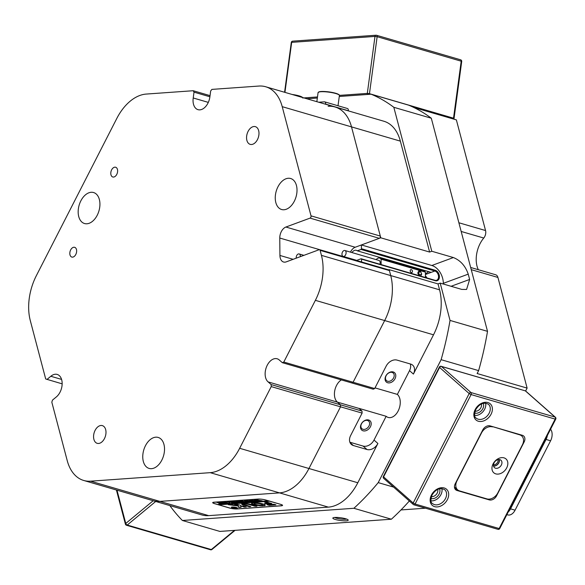 <?xml version="1.0" encoding="UTF-8"?>
<svg xmlns="http://www.w3.org/2000/svg" width="585" height="585" viewBox="0 0 585 585"><rect width="100%" height="100%" fill="white"/><g stroke="black" fill="none" stroke-linecap="round" stroke-linejoin="round"><path stroke-width="0.88" d="M393.193 371.943A6.223 4.592 131.4 0 0 385.822 376.001A6.223 4.592 131.4 0 0 387.658 382.751A6.223 4.592 131.4 0 0 395.029 378.685A6.223 4.592 131.4 0 0 393.193 371.943M392.096 372.426A5.075 3.744 131.4 0 0 386.517 375.022A5.075 3.744 131.4 0 0 386.488 380.638A5.075 3.744 131.4 0 0 387.584 381.237A5.075 3.744 131.4 0 0 393.164 378.641A5.075 3.744 131.4 0 0 393.2 373.025A5.075 3.744 131.4 0 0 392.096 372.426M368.601 419.986A6.223 4.592 131.4 0 0 361.237 424.052A6.223 4.592 131.4 0 0 363.073 430.801A6.223 4.592 131.4 0 0 370.437 426.736A6.223 4.592 131.4 0 0 368.601 419.986M367.504 420.476A5.075 3.744 131.4 0 0 361.932 423.072A5.075 3.744 131.4 0 0 361.896 428.681A5.075 3.744 131.4 0 0 363 429.288A5.075 3.744 131.4 0 0 368.572 426.692A5.075 3.744 131.4 0 0 368.608 421.076A5.075 3.744 131.4 0 0 367.504 420.476M375.022 387.884L397.361 394.4A12.607 8.051 106.3 0 1 398.151 410.984A12.607 8.051 106.3 0 1 388.235 417.449A12.607 8.051 106.3 0 1 386.159 416.293L358.897 408.337A12.607 8.051 106.3 0 0 358.985 408.418L337.406 402.122L340.433 404.791L362.013 411.087L358.985 408.418M282.343 362.685L283.798 362.042L353.091 382.254L351.629 382.904L353.091 382.254L384.667 320.558L353.091 382.254L374.678 388.55L373.215 389.2L282.343 362.685L279.308 360.016A12.607 8.051 -73.7 0 0 277.151 358.78A12.607 8.051 -73.7 0 0 266.46 366.978A12.607 8.051 -73.7 0 0 268.113 381.903L337.406 402.122A12.607 8.051 -73.7 0 1 334.708 390.897A12.607 8.051 -73.7 0 1 341.355 379.906A12.607 8.051 -73.7 0 0 336.529 385.464A12.607 8.051 -73.7 0 0 337.406 402.122L340.433 404.791L340.529 406.809L308.953 468.512L340.529 406.809L340.433 404.791L271.14 384.572L271.235 386.597L362.108 413.105L350.634 435.532A9.221 6.801 131.4 0 0 351.351 444.439A9.221 6.801 131.4 0 0 353.355 445.529L366.985 449.507A9.221 6.801 131.4 0 0 377.895 443.488L357.801 482.757A46.12 29.44 106.3 0 1 328.375 507.129L208.713 515.641A46.12 29.44 106.3 0 1 201.862 514.932L153.014 500.68A46.12 29.44 -73.7 0 0 159.866 501.389L279.528 492.877L159.866 501.389A46.12 29.44 106.3 0 1 153.014 500.68L83.721 480.468A46.12 29.44 -73.7 0 0 90.573 481.177L210.234 472.665A46.12 29.44 -73.7 0 0 239.66 448.293L271.235 386.597M357.047 260.632A6.457 4.124 -73.7 0 0 357.391 260.128L361.12 258.753L434.962 280.288A4.921 3.422 69.7 0 0 436.622 280.259A4.921 3.422 69.7 0 0 438.436 275.579A4.921 3.422 69.7 0 0 434.874 271.001L361.04 249.459L357.311 250.833A6.457 4.124 -73.7 0 0 356.345 250.321A6.457 4.124 -73.7 0 0 351.914 252.559M345.655 518.763A7.766 1.375 -172.3 0 0 338.115 517.498A7.766 1.375 -172.3 0 0 332.989 517.864A7.766 1.375 -172.3 0 0 335.388 519.495A7.766 1.375 -172.3 0 0 344.207 520.825A7.766 1.375 -172.3 0 0 348.119 519.904A7.766 1.375 -172.3 0 0 345.655 518.763M334.678 517.462A6.457 1.141 -172.3 0 0 336.426 518.156A6.457 1.141 -172.3 0 0 346.598 519.071M413.741 107.45L456.366 119.881L485.557 230.548A6.15 3.927 106.3 0 1 484.746 236.545A6.15 3.927 106.3 0 1 483.758 238.044L461.17 231.455M371.109 94.207A238.285 152.122 106.3 0 1 393.822 107.296L431.306 118.228A238.285 152.122 106.3 0 0 408.593 105.146L371.109 94.207L339.271 96.474M317.341 98.031L306.884 98.777M393.603 487.108L378.217 482.618L441.127 359.68A238.285 152.122 106.3 0 0 450.033 320.419L440.191 283.111L438.019 283.915L439.576 289.824A46.12 29.44 106.3 0 1 433.514 334.81L413.412 374.078A9.221 6.801 131.4 0 0 412.703 365.179A9.221 6.801 131.4 0 0 410.699 364.082L397.061 360.111A9.221 6.801 131.4 0 0 386.151 366.13L374.678 388.55M438.019 283.915L389.171 269.663L390.729 275.572L389.413 270.577L320.119 250.365A1.536 0.98 -73.7 0 0 319.571 249.7A1.536 0.98 -73.7 0 0 319.125 249.722L286.226 261.868A9.221 5.887 106.3 0 1 283.564 262.014A9.221 5.887 106.3 0 1 279.93 255.455L293.158 259.316M478.318 269.707A23.056 14.72 106.3 0 1 483.758 238.044M470.676 267.484L495.722 274.789A6.15 3.927 106.3 0 1 497.923 277.444L527.114 388.104L477.126 373.522L478.618 370.619L441.127 359.68M525.63 390.999L527.114 388.104M425.5 508.197L400.988 509.937M409.339 500.994A238.285 152.122 106.3 0 1 391.38 519.217L353.896 508.285A238.285 152.122 106.3 0 0 378.217 482.618M450.033 320.419L487.517 331.351A238.285 152.122 106.3 0 1 478.618 370.619M391.38 519.217L219.865 531.421L182.381 520.482A238.285 152.122 106.3 0 1 169.833 505.586M380.308 236.069A1.536 0.98 106.3 0 1 379.343 238.329L310.05 218.117A1.536 0.98 -73.7 0 0 311.015 215.85L380.308 236.069L351.512 126.886A46.12 29.44 -73.7 0 0 335 106.982L383.848 121.234A46.12 29.44 106.3 0 1 400.359 141.139L429.609 252.055L431.788 251.25L393.822 107.296M182.381 520.482L353.896 508.285M397.361 394.4L409.522 370.649A9.221 6.801 131.4 0 0 410.282 363.965M349.867 442.209L363.088 446.07A9.221 6.801 131.4 0 0 374.005 440.052L386.159 416.293M431.306 118.228L487.517 331.351M311.015 215.85L282.219 106.667A46.12 29.44 -73.7 0 0 265.707 86.763L335 106.982A46.12 29.44 106.3 0 1 351.512 126.886L380.769 237.802L429.609 252.055M214.527 503.641L229.517 508.021A5.536 0.98 -172.3 0 0 237.269 508.95L281.158 505.828A5.536 0.98 -172.3 0 0 282.555 505.374A5.536 0.98 -172.3 0 0 280.727 504.372L265.729 499.999A5.536 0.98 -172.3 0 0 257.985 499.071L214.095 502.193A5.536 0.98 -172.3 0 0 212.699 502.647A5.536 0.98 -172.3 0 0 214.527 503.641L214.534 503.575M361.04 249.459L361.442 248.727L435.284 270.27A5.536 3.854 -110.3 0 1 439.423 276.683A5.536 3.854 -110.3 0 1 435.379 280.72L361.545 259.177L361.567 261.956M361.545 259.177L361.12 258.753M380.769 237.802L361.413 244.954L361.442 248.727M335 106.982A46.12 29.44 -73.7 0 0 328.148 106.273M328.375 507.129L279.528 492.877A46.12 29.44 -73.7 0 0 308.953 468.512A46.12 29.44 106.3 0 1 279.528 492.877L210.234 472.665M433.514 334.81L384.667 320.558A46.12 29.44 -73.7 0 0 390.729 275.572A46.12 29.44 106.3 0 1 384.667 320.558L315.373 300.339A46.12 29.44 -73.7 0 0 321.436 255.36L320.119 250.365M388.652 269.853L389.171 269.663M440.191 283.111L461.777 289.407L466.589 289.451L469.638 279.447L468.234 274.138L443.335 283.33L443.342 284.025M443.335 283.33A15.371 10.698 69.7 0 0 431.84 265.495L453.375 257.546L431.788 251.25M453.375 257.546C460.446 260.391 465.397 265.919 468.234 274.138M431.84 265.495L361.413 244.954M435.284 270.27L434.874 271.001L431.145 272.376L357.311 250.833M429.09 271.776A6.457 4.124 -73.7 0 0 425.507 274.46L431.145 272.376M426.911 277.941A4.921 3.422 69.7 0 0 425.419 275.93M362.013 411.087L362.108 413.105M318.723 102.229L324.331 101.834A2.457 1.572 -73.7 0 1 324.697 101.87A2.457 1.572 -73.7 0 1 325.633 104.115L325.618 104.24M324.697 101.87L347.417 108.496A2.457 1.572 106.3 0 1 348.353 110.748L348.338 110.872M300.31 256.676A3.071 1.96 -73.7 0 0 299.125 253.948A3.071 1.96 -73.7 0 0 298.24 254A3.071 1.96 -73.7 0 0 296.229 258.175M344.06 256.362A3.071 1.96 -73.7 0 0 346.057 253.349A3.071 1.96 -73.7 0 0 344.894 250.504A3.071 1.96 -73.7 0 0 344.002 250.555A3.071 1.96 -73.7 0 0 342.006 253.568A3.071 1.96 -73.7 0 0 343.168 256.413A3.071 1.96 -73.7 0 0 344.06 256.362M379.906 264.23A3.071 1.96 -73.7 0 0 378.97 260.449L344.894 250.504M411.313 269.656A1.536 1.068 69.7 0 0 410.802 269.663A1.536 1.068 69.7 0 0 410.231 271.126A1.536 1.068 69.7 0 0 411.343 272.559A1.536 1.068 69.7 0 0 411.862 272.551A1.536 1.068 69.7 0 0 412.432 271.089A1.536 1.068 69.7 0 0 411.313 269.656M376.155 259.623A5.536 3.532 106.3 0 1 379.658 258.087A5.536 3.532 106.3 0 1 381.084 259.192L381.135 264.588M379.658 258.087L423.964 271.009A5.536 3.532 106.3 0 1 425.39 272.12L381.084 259.192M421.705 274.131L420.703 271.667L418.736 271.096L417.77 272.983L418.772 275.447L420.739 276.025L421.705 274.131L419.635 274.899L418.121 272.288M425.39 272.12L425.441 277.517M419.277 275.594L419.635 274.899M418.626 272.434L420.703 271.667M232.567 507.802A2.764 0.49 -172.3 0 0 235.484 508.27A2.764 0.49 -172.3 0 0 237.137 508.043A2.764 0.49 -172.3 0 0 236.223 507.539A2.764 0.49 -172.3 0 0 233.305 507.078A2.764 0.49 -172.3 0 0 231.653 507.305A2.764 0.49 -172.3 0 0 232.567 507.802M236.428 507.524A3.071 0.548 -172.3 0 0 233.188 507.012A3.071 0.548 -172.3 0 0 231.353 507.261A3.071 0.548 -172.3 0 0 232.362 507.817A3.071 0.548 -172.3 0 0 235.609 508.336A3.071 0.548 -172.3 0 0 237.444 508.08A3.071 0.548 -172.3 0 0 236.428 507.524M228.289 504.687L238.19 505.988L238.578 507.414L241.1 507.297L240.764 505.396L236.486 504.08L234.534 504.138L238.102 505.477L230.439 504.489L228.289 504.687M229.093 504.504L238.227 505.681L238.614 507.115L241.057 507.056M253.817 504.599A6.918 1.228 -172.3 0 0 262.877 505.798L260.786 505.155A4 0.709 7.7 0 1 255.747 504.46A4 0.709 7.7 0 1 254.431 503.743A4 0.709 7.7 0 1 254.987 503.466L252.735 502.837A6.918 1.228 -172.3 0 0 251.535 503.349A6.918 1.228 -172.3 0 0 253.817 504.599M251.608 503.21A6.918 1.228 -172.3 0 0 253.861 504.299A6.918 1.228 -172.3 0 0 262.212 505.498M254.431 503.743L254.468 503.444A4 0.709 7.7 0 1 254.614 503.283M232.706 501.272L233.327 501.923L236.515 502.669L235.272 502.756L232.545 501.279L239.053 502.486L237.532 502.595L232.282 501.177M231.96 501.44L232.545 501.279M231.835 502.53L226.892 501.703L231.931 502.171L229.152 501.542L230.673 501.44L235.214 502.764L233.693 502.873L232.011 502.193L233.101 502.91L231.682 502.968M233.89 502.559L233.408 502.42M228.947 502.859L229.854 503.144L226.921 503.349L225.898 503.078L227.974 503.21L223.112 501.974L224.633 501.864L228.479 503.173L228.947 502.859M229.225 503.1L228.845 502.866M224.384 502.712L225.532 503.261L224.889 503.517L220.837 502.968L220.26 502.157L224.384 502.712M225.532 503.261L224.896 503.444M219.646 502.354L220.26 502.157M268.493 500.804L217.686 504.489L214.278 503.495A4.614 0.819 -172.3 0 1 212.75 502.661L212.772 502.515M268.478 500.877L265.071 499.882A4.614 0.819 -172.3 0 0 258.621 499.107L213.913 502.288A4.614 0.819 -172.3 0 0 212.75 502.661M218.958 502.859L218.856 503.48L218.797 503.034L219.514 503.012L216.845 502.42L218.366 502.31L222.914 503.634L218.856 503.48L218.797 503.034M240.523 501.564L241.671 502.113L241.035 502.369L236.976 501.82L236.406 501.009L240.523 501.564M241.671 502.113L241.042 502.296M235.784 501.206L236.406 501.009M242.336 501.886L244.676 502.018L240.72 501.294L242.534 501.396L239.813 500.789L241.342 500.68L245.883 502.003L242.336 501.886M248.23 501.791L247.177 501.864L244.237 500.446L247.894 501.191L245.992 500.321L252.179 501.557L246.848 500.658L250.563 501.674L245.269 500.782L248.23 501.791M253.254 501.433L252.201 501.506L249.261 500.095L252.917 500.833L251.016 499.963L257.203 501.199L251.872 500.299L255.586 501.316L250.292 500.424L253.254 501.433M258.27 501.074L257.224 501.148L254.285 499.736L262.226 500.84L256.895 499.941L260.61 500.957L255.316 500.065L258.27 501.074M218.541 504.431L218.819 504.826L269.619 501.206L280.983 504.453M218.819 504.826L230.176 508.138A4.614 0.819 -172.3 0 0 236.632 508.913L281.334 505.732A4.614 0.819 -172.3 0 0 282.496 505.352A4.614 0.819 -172.3 0 0 280.976 504.526M267.191 504.76L269.239 505.36L275.923 504.826L274.007 504.277L267.191 504.76M245.832 504.153A3.071 0.548 7.7 0 1 249.693 504.687L255.097 506.266L256.954 506.23L251.521 504.555A5.843 1.038 -172.3 0 0 243.857 503.546L245.875 503.853A3.071 0.548 7.7 0 1 249.736 504.387L256.384 505.974M245.429 504.994A3.071 0.548 7.7 0 1 244.413 504.438A3.071 0.548 7.7 0 1 244.83 504.226L242.702 503.634A5.843 1.038 -172.3 0 0 241.671 504.065A5.843 1.038 -172.3 0 0 243.601 505.118L249.524 506.764L250.833 506.566L245.429 504.994M261.795 505.082L264.047 505.711A6.918 1.228 -172.3 0 0 265.246 505.199A6.918 1.228 -172.3 0 0 261.32 503.539A6.918 1.228 -172.3 0 0 253.905 502.756L255.996 503.392A4 0.709 7.7 0 1 260.193 503.875A4 0.709 7.7 0 1 262.351 504.811A4 0.709 7.7 0 1 261.795 505.082M246.19 506.998L243.302 506.069L241.349 506.127L244.333 507.034L246.205 506.91M268.113 503.129L264.53 503.488L266.548 503.985L271.835 503.583L266.358 501.952L264.405 502.018L268.113 503.129L265.107 501.945M233.144 507.568L234.885 507.685L233.393 507.363L234.322 507.297L236.823 508.029L233.159 507.487M265.115 503.341L271.169 503.356M242.058 506.054L245.612 506.742M254.614 502.749L256.04 503.093A4 0.709 7.7 0 1 260.237 503.575A4 0.709 7.7 0 1 262.394 504.511L262.351 504.811M262.204 504.965L264.084 505.411A6.918 1.228 -172.3 0 0 265.217 505.045M244.413 504.438L244.45 504.138A3.071 0.548 7.7 0 1 244.501 504.058M241.751 503.926A5.843 1.038 -172.3 0 0 243.638 504.818L250.292 506.405M244.574 503.546L245.875 503.853M235.243 504.065L237.795 504.811L238.102 505.477M267.806 504.716L275.484 504.614M236.04 507.912L234.775 507.934L235.996 508.087M218.856 504.526L269.005 500.957M218.212 502.325L217.598 502.171M218.9 503.18L218.841 502.734M221.642 503.634L219.163 503.078L221.664 503.458M219.17 503.02L219.441 503.422M225.569 502.961L224.933 503.217M220.465 502.142L223.485 503.385L224.75 503.458L225.093 502.961M221.693 502.201L220.114 502.032M223.806 502.559L221.678 502.288M224.75 503.458L223.777 502.764M224.435 502.179L223.858 501.725M230.548 501.228L230.475 501.747M230.527 501.506L230.015 501.316M241.715 501.813L241.071 502.069M241.254 501.828L236.26 500.884M236.603 500.994L237.51 501.754L240.888 502.31M241.217 500.467L241.144 500.987M241.195 500.745L240.684 500.555M453.521 118.185L461.199 61.206L377.142 36.687L369.464 93.666L453.521 118.185L453.865 119.15M493.528 465.901A4.687 3.459 131.4 0 0 498.683 462.757A4.687 3.459 131.4 0 0 499.137 459.547M493.499 464.79A3.846 2.837 131.4 0 0 497.63 462.194A3.846 2.837 131.4 0 0 498.025 459.656M474.749 415.43A9.221 6.801 131.4 0 0 484.651 409.207A9.221 6.801 131.4 0 0 485.594 403.138M431.035 500.848A9.221 6.801 131.4 0 0 440.936 494.625A9.221 6.801 131.4 0 0 441.88 488.555M482.793 429.895L455.203 483.817A6.15 4.534 131.4 0 0 455.678 489.755A6.15 4.534 131.4 0 0 457.009 490.479L489.272 499.89A6.15 4.534 131.4 0 0 496.548 495.875L524.145 441.96A6.15 4.534 131.4 0 0 523.67 436.022A6.15 4.534 131.4 0 0 522.332 435.291L490.069 425.88A6.15 4.534 131.4 0 0 482.793 429.895M441.156 366.305A1.536 1.536 0 0 0 439.357 367.08L439.591 367.446L383.584 476.892L413.178 503.005L469.185 393.559L439.591 367.446A1.536 1.133 -48.6 0 1 441.412 366.444A1.536 0.98 106.3 0 0 441.156 366.305L525.542 390.919L441.412 366.444L471.005 392.557L555.063 417.076L525.469 390.97M508.226 511.992A9.221 5.887 -73.7 0 0 510.537 508.855L546.054 439.452A9.221 5.887 -73.7 0 0 547.384 435.459M510.537 508.855L515.078 510.178L550.595 440.776L546.054 439.452M515.078 510.178A9.221 5.887 106.3 0 1 507.824 514.91L506.866 514.632M550.573 429.229A9.221 5.887 106.3 0 1 550.595 440.776M506.712 467.854A9.221 6.801 131.4 0 0 503.992 457.858A9.221 6.801 131.4 0 0 493.082 463.883A9.221 6.801 131.4 0 0 495.795 473.879A9.221 6.801 131.4 0 0 506.712 467.854M501.352 465.002A4.921 3.627 131.4 0 0 500.972 460.256A4.921 3.627 131.4 0 0 494.076 462.881A4.921 3.627 131.4 0 0 494.457 467.634A4.921 3.627 131.4 0 0 501.352 465.002M499.363 459.569A4.921 3.627 -48.6 0 1 498.859 462.808A4.921 3.627 -48.6 0 1 493.572 466.121M492.431 426.874A9.221 6.801 131.4 0 0 481.521 432.9L456.929 480.943A9.221 6.801 131.4 0 0 457.645 489.85A9.221 6.801 131.4 0 0 459.649 490.939L486.91 498.895A9.221 6.801 131.4 0 0 497.828 492.877L522.412 444.827A9.221 6.801 131.4 0 0 521.696 435.92A9.221 6.801 131.4 0 0 519.692 434.83L491.912 426.421M349.062 258.131A9.221 5.887 -73.7 0 0 349.062 258.248L279.769 238.036A9.221 5.887 106.3 0 1 281.312 231.616A9.221 5.887 106.3 0 1 285.904 227.031L355.197 247.25A9.221 5.887 -73.7 0 0 350.605 251.835A9.221 5.887 -73.7 0 0 350.459 252.128M257.444 139.625A9.221 5.887 106.3 0 1 250.183 144.356A9.221 5.887 106.3 0 1 248.098 131.384A9.221 5.887 106.3 0 1 255.352 126.652A9.221 5.887 106.3 0 1 257.444 139.625M104.452 438.596A9.221 5.887 106.3 0 1 97.198 443.328A9.221 5.887 106.3 0 1 95.106 430.355A9.221 5.887 106.3 0 1 102.36 425.624A9.221 5.887 106.3 0 1 104.452 438.596M83.721 480.468A46.12 29.44 -73.7 0 1 67.209 460.563L51.824 402.202L52.467 400.125L56.284 396.974A12.607 8.051 -73.7 0 0 60.05 392.162A12.607 8.051 -73.7 0 0 57.191 374.429A12.607 8.051 -73.7 0 0 50.822 376.272L61.571 379.402M208.311 102.382L193.225 97.98A12.607 8.051 -73.7 0 0 198.001 109.658A12.607 8.051 -73.7 0 0 207.924 103.194A12.607 8.051 -73.7 0 0 209.891 96.796L210.673 90.968L211.894 89.395L258.855 86.053A46.12 29.44 -73.7 0 1 265.707 86.763M70.661 249.927A5.075 3.239 -73.7 0 0 71.809 257.064A5.075 3.239 -73.7 0 0 75.801 254.46A5.075 3.239 -73.7 0 0 74.653 247.323A5.075 3.239 -73.7 0 0 70.661 249.927M111.64 169.847A5.075 3.239 -73.7 0 0 112.788 176.984A5.075 3.239 -73.7 0 0 116.781 174.381A5.075 3.239 -73.7 0 0 115.633 167.244A5.075 3.239 -73.7 0 0 111.64 169.847M80.869 200.816A16.139 10.303 -73.7 0 0 84.525 223.528A16.139 10.303 -73.7 0 0 97.227 215.243A16.139 10.303 -73.7 0 0 93.571 192.531A16.139 10.303 -73.7 0 0 80.869 200.816M277.955 186.798A16.139 10.303 -73.7 0 0 281.612 209.51A16.139 10.303 -73.7 0 0 294.313 201.225A16.139 10.303 -73.7 0 0 290.657 178.513A16.139 10.303 -73.7 0 0 277.955 186.798M145.46 445.711A16.139 10.303 -73.7 0 0 149.116 468.424A16.139 10.303 -73.7 0 0 161.818 460.146A16.139 10.303 -73.7 0 0 158.162 437.434A16.139 10.303 -73.7 0 0 145.46 445.711M193.225 97.98L194.015 92.152L193.196 90.726L146.235 94.068A46.12 29.44 -73.7 0 0 116.81 118.433L36.365 275.637A46.12 29.44 -73.7 0 0 30.303 320.617L45.696 378.978L62.156 383.848M283.798 362.042L315.373 300.339M193.196 90.726L210.044 95.64M279.769 238.036L279.93 255.455M310.05 218.117L285.904 227.031M50.822 376.272L47.005 379.424M268.113 381.903L271.14 384.572M319.571 249.7L388.864 269.919A1.536 0.98 106.3 0 1 389.413 270.577M355.197 247.25L379.343 238.329M209.891 96.788L194.015 92.152M458.881 222.761L485.557 230.548M321.436 255.36L439.576 289.824M497.923 277.444L471.247 269.663M409.522 370.649L413.412 374.078M374.005 440.052L377.895 443.488M400.359 141.139L282.219 106.667M239.66 448.293L357.801 482.757M90.573 481.177L208.713 515.641M451.093 286.292L469.638 279.447M435.379 280.72L434.962 280.288M350.013 442.582L353.355 445.529M363.088 446.07L366.985 449.507M348.353 110.748L325.633 104.115M300.09 96.181A10.457 1.85 7.7 0 1 302.503 97.498M302.43 97.476A10.764 1.909 -172.3 0 0 300.171 96.437A10.764 1.909 -172.3 0 0 293.897 94.989M302.825 98.097C303.615 97.973 302.686 97.322 300.039 96.152L292.156 94.477A10.457 1.85 7.7 0 1 299.981 96.145M336.455 93.505A10.457 1.85 7.7 0 1 339.11 94.96M318.072 92.62L319.527 91.684C324.792 91.18 330.423 91.779 336.412 93.483C339.256 94.704 340.251 95.377 339.402 95.494A10.764 1.909 -172.3 0 0 336.536 93.768A10.764 1.909 -172.3 0 0 324.946 91.765A10.764 1.909 -172.3 0 0 318.072 92.62L316.851 101.688M318.489 92.181A10.457 1.85 7.7 0 1 325.589 91.567A10.457 1.85 7.7 0 1 336.353 93.476M218.242 502.105L218.176 502.625M116.993 490.171L125.768 523.443L153.197 500.731M155.705 501.469L127.237 525.038L211.302 549.564L234.461 530.383M126.477 525.257A1.536 0.98 106.3 0 0 127.237 525.038A1.536 0.863 -129.6 0 1 125.768 523.443A1.536 0.812 165.2 0 0 125.417 524.167A1.536 1.536 0 0 0 126.477 525.257L210.534 549.776A1.536 1.536 0 0 0 211.945 549.483A1.536 0.863 50.4 0 1 211.302 549.564A1.536 0.98 106.3 0 1 210.534 549.776M339.402 95.392L367.314 93.403L374.992 36.424L291.681 42.354L284.939 92.379M303.922 97.914L317.487 96.949M369.267 94.339A1.536 0.98 -73.7 0 0 369.464 93.666L367.314 93.403A1.536 1.148 -94.1 0 0 367.46 94.47M284.581 92.269L291.293 42.478L291.681 42.354A1.536 1.148 -94.1 0 1 292.712 41.147L376.016 35.224A1.536 1.148 -94.1 0 0 374.992 36.424L377.142 36.687A1.536 0.98 106.3 0 0 376.557 35.283A1.536 1.536 0 0 0 376.016 35.224A1.536 1.148 -94.1 0 1 376.33 35.261A1.536 0.98 106.3 0 1 376.557 35.283L460.614 59.802A1.536 0.98 106.3 0 1 461.199 61.206L461.711 61.483A1.536 1.536 0 0 0 460.614 59.802A1.536 0.98 106.3 0 0 460.388 59.78M489.162 413.193A9.221 6.801 131.4 0 0 488.453 404.286C483.824 401.917 479.598 403.687 475.766 409.588C474.142 414.589 474.303 417.441 476.248 418.121A9.221 6.801 131.4 0 0 489.162 413.193M475.174 409.573A10.764 7.934 -48.6 0 1 487.912 402.546A10.764 7.934 -48.6 0 1 491.078 414.209A10.764 7.934 -48.6 0 1 478.347 421.237A10.764 7.934 -48.6 0 1 475.174 409.573M445.456 498.61A9.221 6.801 131.4 0 0 444.739 489.711C440.11 487.342 435.884 489.104 432.052 495.005C430.436 500.014 430.597 502.859 432.534 503.539A9.221 6.801 131.4 0 0 445.456 498.61M431.467 494.99A10.764 7.934 -48.6 0 1 444.198 487.97A10.764 7.934 -48.6 0 1 447.371 499.634A10.764 7.934 -48.6 0 1 434.633 506.654A10.764 7.934 -48.6 0 1 431.467 494.99M475.108 411.153A5.228 3.854 131.4 0 0 480.914 407.657A5.228 3.854 131.4 0 0 481.397 404.023M483.217 403.358A6.764 4.987 -48.6 0 1 482.83 408.674A6.764 4.987 -48.6 0 1 474.669 413.039M431.394 496.577A5.228 3.854 131.4 0 0 437.207 493.082A5.228 3.854 131.4 0 0 437.69 489.44M439.503 488.775A6.764 4.987 -48.6 0 1 439.116 494.098A6.764 4.987 -48.6 0 1 430.962 498.464M555.75 419.116A1.536 1.536 0 0 0 555.399 417.259A1.536 1.133 -48.6 0 0 555.063 417.076A1.536 0.98 106.3 0 1 555.158 419.101L471.1 394.575L415.094 504.021L499.151 528.547L555.158 419.101L555.75 419.116L499.744 528.555L499.151 528.547A1.536 0.98 106.3 0 1 497.945 529.33L413.887 504.811A1.536 0.98 106.3 0 1 413.632 504.672A1.536 1.133 131.4 0 1 413.303 504.489A1.536 1.536 0 0 0 413.887 504.811A1.536 0.98 106.3 0 0 415.094 504.021L413.178 503.005A1.536 1.133 131.4 0 0 413.303 504.489L383.702 478.376A1.536 1.133 -48.6 0 1 383.584 476.892L383.351 476.526A1.536 1.536 0 0 0 383.702 478.376M469.185 393.559L471.1 394.575A1.536 0.98 106.3 0 0 471.005 392.557A1.536 1.133 131.4 0 0 469.185 393.559M523.495 441.382L524.145 441.96M496.058 495.444L496.548 495.875M488.416 499.137L489.272 499.89M454.786 488.519L457.009 490.479M519.692 434.83L519.173 434.37M338.013 105.753L339.402 95.494M299.125 253.948L303.907 255.345M343.168 256.413L357.15 260.486M116.408 490.003L125.417 524.167M235.068 530.339L211.945 549.483M453.938 119.172L461.711 61.483M292.712 41.147A1.536 1.536 0 0 0 291.293 42.478M439.357 367.08L383.351 476.526M497.945 529.33A1.536 1.536 0 0 0 499.744 528.555M525.549 390.926L555.399 417.259M457.645 489.85L454.45 487.034M521.696 435.92L520.321 434.706"/></g></svg>
